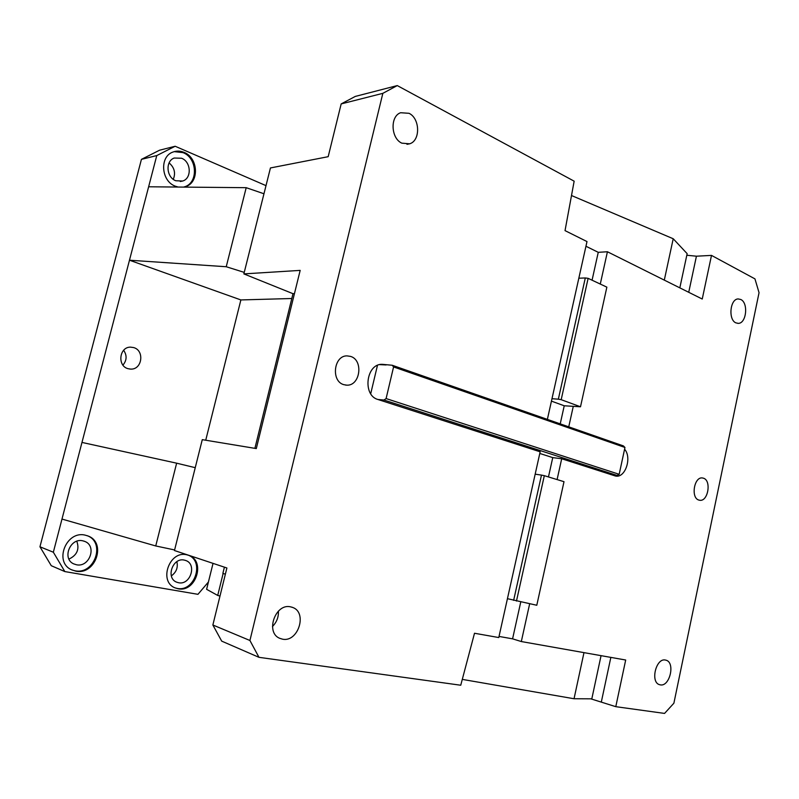 <?xml version="1.0" encoding="UTF-8"?>
<svg xmlns="http://www.w3.org/2000/svg" width="799" height="799" viewBox="0 0 799 799"><rect width="100%" height="100%" fill="white"/><g stroke="black" fill="none" stroke-linecap="round" stroke-linejoin="round"><path stroke-width="1.2" d="M346.796 385.158L343.82 384.669C330.856 381.293 333.682 355.595 346.986 355.875L350.611 356.414C363.685 360.169 360.269 385.997 346.796 385.158L345.518 385.068M516.474 601.068L544.319 475.675L564.004 481.687L536.788 605.262L507.435 598.681L498.776 637.552L474.506 633.257L460.743 685.232L258.976 657.327L221.703 641.128L212.864 624.998L249.927 640.488L382.841 93.343L341.173 103.92L355.265 96.429L397.263 85.583L382.841 93.343M507.435 598.681L540.154 451.815L377.967 399.5C362.327 395.495 366.052 363.705 382.092 364.314L392.219 365.253L623.41 445.912L624.958 447.47L393.577 366.941L386.097 398.571L619.175 474.306L624.958 447.47M547.375 419.385L586.995 241.568L565.033 230.621L574.151 181.173L397.263 85.583M249.927 640.488L258.976 657.327M401.847 143.161C390.861 138.407 389.922 116.255 400.619 112.729L409.028 113.308C420.134 118.462 420.564 140.704 409.657 143.8L401.847 143.161M282.656 639.21L279.6 638.271C265.158 632.409 275.315 603.215 290.446 606.811L292.724 607.46C307.595 612.623 298.257 642.366 282.656 639.21M278.402 611.135C278.691 617.088 276.714 622.211 272.479 626.486M341.173 103.92L328.179 156.684L270.442 167.95L243.865 273.897L300.174 270.392L256.299 448.579L202.277 439.65L174.462 550.531L226.896 567.989L212.864 624.998M583.979 652.633L574.042 698.745L591.819 698.825L601.058 655.659M574.042 698.745L462.291 679.39M698.875 500.074C690.606 498.017 694.081 476.504 702.431 477.962L703.44 478.192C711.689 480.449 708.074 501.862 699.704 500.264L698.875 500.074M520.758 601.957L512.578 638.84L521.318 641.547L625.687 660.014L615.789 706.676L664.558 713.417L673.887 703.2L759.05 292.694L754.955 278.881L711.5 255.4L696.428 256.199L686.81 255.251M740.773 299.485C748.583 302.871 746.436 323.515 738.286 323.365L735.889 322.866C728.059 319.71 730.036 298.936 738.166 298.936L740.773 299.485M600.279 284.054L607.42 251.755L702.241 299.036L711.5 255.4M585.947 246.242L598.251 252.324L592.069 280.199M588.124 278.342L561.188 399.68L558.351 399.18L585.297 277.962L588.124 278.342L606.86 287.151L580.503 406.781L564.234 405.782L560.229 423.87M580.503 406.781L561.188 399.68M573.243 406.491L568.748 426.836M615.56 476.054L561.697 458.756L557.093 479.58M615.929 476.104C625.527 477.812 632.069 457.348 624.578 449.228M379.625 364.634L386.167 364.953M377.458 365.383L370.716 393.717M619.175 474.306L617.038 475.425L383.979 400.029L386.097 398.571M561.697 458.756L552.748 457.617L548.464 476.943M552.748 457.617L539.784 453.452M513.637 600.369L541.482 475.095L535.17 474.177M544.319 475.675L541.482 475.095M529.657 603.794L521.318 641.547M512.578 638.84L499.025 636.433M617.038 475.425L610.646 474.546M383.979 400.029L377.967 399.5M393.577 366.941L392.219 365.253M564.234 405.782L551.44 401.128M558.351 399.18L551.979 398.711M585.297 277.962L578.826 278.212M607.42 251.755L598.251 252.324M664.299 280.119L673.217 238.751L571.505 195.525M673.217 238.751L687.15 253.663L679.829 287.86M225.368 574.201L222.881 573.352L224.409 567.16M660.274 684.863L659.515 684.673C650.056 682.256 656.039 657.617 665.457 660.054L665.996 660.184C675.495 662.391 669.822 687 660.274 684.863M615.789 706.676L590.821 698.825M294.461 293.593L292.993 293.692L243.865 273.897M254.891 448.349L292.993 293.692M244.244 272.379L226.237 266.736L129.478 260.214L81.977 442.426L176.639 463.18L155.735 545.957L61.982 519.07L53.343 552.219L64.839 571.575L197.952 594.326L208.429 581.992M64.839 571.575L51.266 565.702L39.95 546.776L141.433 159.361L159.56 150.212L175.161 146.257L265.997 185.638M173.283 179.316C175.83 173.003 174.432 167.53 169.088 162.896M68.944 559.09C77.004 555.245 79.63 549.303 76.804 541.253M171.346 575.889C176.329 572.264 178.167 567.53 176.869 561.667M122.946 365.113C126.871 360.379 127.111 355.435 123.655 350.282M175.161 146.257L156.764 155.575L148.634 186.776L246.202 187.685L226.237 266.736M183.72 187.096L185.428 186.656C199.46 182.841 198.512 157.862 184.06 152.379C180.234 150.781 176.489 150.691 172.824 152.1C159.331 156.694 161.188 181.243 175.321 186.187L178.147 187.046M183.57 187.096L184.419 186.846C198.442 183.041 197.493 158.092 183.061 152.629L174.192 151.63M175.79 180.744L182.641 181.033C191.93 178.407 191.201 161.827 181.603 158.242L174.252 158.032C165.203 160.999 166.332 177.388 175.79 180.744M128.14 368.709L130.676 369.098C142.182 369.837 144.809 350.431 133.603 347.565L130.517 347.146C119.191 346.886 117.083 366.082 128.14 368.709M291.805 298.506L240.879 299.935L205.733 440.219M148.634 186.776L129.478 260.214L240.879 299.935M155.735 545.957L174.601 549.952M263.96 193.767L246.202 187.685M176.639 463.18L195.246 467.675M186.497 554.736C169.268 550.571 158.462 581.642 175.081 587.874L178.137 588.783C196.015 592.688 205.982 560.698 188.674 555.325L186.886 554.816M175.121 587.884L177.168 588.414C194.936 592.299 204.973 560.568 187.825 555.045M178.586 582.741C190.422 585.387 197.183 564.174 185.718 560.499L184.249 560.089C172.684 557.233 165.473 578.096 176.659 582.171L178.586 582.741M85.113 535.13C66.307 530.396 53.683 561.937 71.421 569.717L75.805 571.155C95.5 575.43 106.816 542.571 88.04 535.999L85.113 535.13M71.89 569.947L74.926 570.786C94.612 575.05 105.907 542.251 87.151 535.68L86.981 535.61M76.484 564.773C89.508 567.68 97.178 545.947 84.794 541.432L82.687 540.793C70.052 537.687 61.793 558.841 73.728 563.884L76.484 564.773M187.985 555.035L186.067 554.396M81.977 442.426L61.982 519.07M156.764 155.575L141.433 159.361M39.95 546.776L53.343 552.219M219.985 596.064L217.718 595.445L223.141 573.442M213.033 563.375L206.611 589.312L217.718 595.445M696.428 256.199L688.728 292.304M601.377 701.762L610.845 657.387M738.286 323.365L737.757 323.365M409.657 143.8L406.961 144.319M292.724 607.46L291.755 607.12M184.419 186.846L185.428 186.656M180.304 181.503L182.641 181.033M129.588 369.018L130.676 369.098M185.208 560.329L185.718 560.499M187.965 555.095L188.674 555.325M83.905 541.103L84.794 541.432M87.151 535.68L88.04 535.999"/></g></svg>

